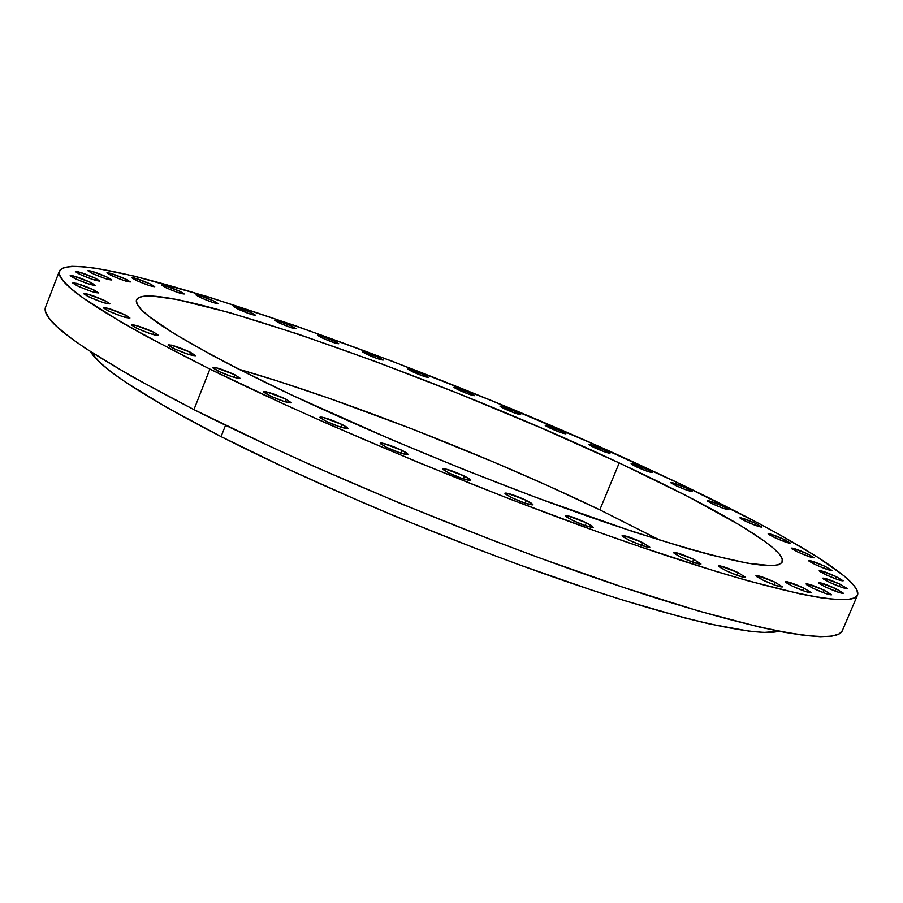 <?xml version="1.0" encoding="UTF-8"?>
<svg xmlns="http://www.w3.org/2000/svg" width="903" height="903" viewBox="0 0 903 903"><rect width="100%" height="100%" fill="white"/><g stroke="black" fill="none" stroke-linecap="round" stroke-linejoin="round"><path stroke-width="1.35" d="M646.808 469.267L646.142 470.881L646.808 469.267L652.237 472.325L646.537 471.027L631.107 463.724C633.093 463.668 638.331 465.508 646.808 469.267L652.259 472.461C650.284 472.529 645.035 470.677 636.525 466.907L631.502 464.21L631.174 463.668L632.45 463.792L646.808 469.267M604.762 450.089L604.107 451.669L604.762 450.089L609.931 453.238L604.175 451.692L589.049 444.547C591.059 444.513 596.307 446.353 604.762 450.089L610.01 453.171C607.99 453.227 602.741 451.365 594.253 447.617L589.377 444.987L590.472 444.648L604.762 450.089M560.887 430.81L560.255 432.356L560.887 430.81L565.842 433.858L559.973 432.255L545.107 425.257C547.173 425.223 552.433 427.074 560.887 430.81L565.944 433.779C563.89 433.812 558.618 431.961 550.13 428.203L545.401 425.652L546.62 425.369L560.887 430.81M515.794 411.666L515.173 413.19L515.794 411.666L520.659 414.477L514.541 412.964L499.901 406.079C502.012 406.057 507.305 407.93 515.794 411.666L520.659 414.545C518.559 414.556 513.243 412.694 504.732 408.935L500.138 406.429L501.504 406.215L515.794 411.666M470.023 392.895L469.413 394.397L470.023 392.895L474.741 395.638L468.431 394.047L453.972 387.263C456.15 387.252 461.501 389.137 470.023 392.895L474.73 395.683C472.574 395.683 467.201 393.798 458.645 390.028L454.175 387.579L455.688 387.421L470.023 392.895M424.173 374.734L423.575 376.224L424.173 374.734L428.519 377.522L422.232 375.75L407.908 369.034C410.154 369.034 415.572 370.941 424.173 374.734L428.733 377.431C426.498 377.431 421.058 375.524 412.434 371.72L408.077 369.316L409.736 369.214L424.173 374.734M378.797 357.396L378.199 358.886L378.797 357.396L382.974 360.128L376.495 358.288L362.272 351.617C364.598 351.639 370.095 353.57 378.797 357.396L383.211 360.037C380.908 360.026 375.388 358.096 366.663 354.247L362.408 351.877L364.225 351.831L378.797 357.396M334.471 341.131L333.873 342.621L334.471 341.131L338.772 343.716L333.692 342.553L321.919 337.835L317.653 335.261C320.057 335.284 325.667 337.248 334.471 341.131L338.783 343.716C336.39 343.693 330.769 341.729 321.919 337.835L317.766 335.487L319.741 335.498L334.471 341.131M291.804 326.152L291.217 327.654L291.804 326.152L296.003 328.726L290.721 327.496L280.607 323.534L274.647 320.193C277.142 320.226 282.865 322.213 291.804 326.152L296.015 328.703C293.531 328.669 287.797 326.672 278.824 322.721L274.726 320.396L276.871 320.452L291.804 326.152M251.429 312.731L250.831 314.244L251.429 312.731L255.165 315.339L248.077 313.296L233.888 306.648C236.473 306.681 242.32 308.713 251.429 312.731L255.56 315.237C252.975 315.203 247.117 313.172 237.974 309.142L233.945 306.828L236.247 306.93L251.429 312.731M213.988 301.083L213.379 302.629L213.988 301.083L218.018 303.622L212.284 302.268L201.854 298.182L196.03 294.875C198.716 294.92 204.71 296.985 213.988 301.083L218.052 303.577C215.377 303.543 209.372 301.467 200.06 297.358L196.075 295.044L198.536 295.191L213.988 301.083M180.182 291.477L179.562 293.057L180.182 291.477L184.144 294.028L178.196 292.606L167.574 288.452L161.761 285.145C164.56 285.179 170.701 287.289 180.182 291.477L184.201 293.972C181.413 293.938 175.261 291.816 165.746 287.617L161.795 285.292L164.414 285.472L180.182 291.477M150.711 284.163L150.079 285.788L150.711 284.163L154.639 286.736L148.464 285.258L137.628 281.025L131.827 277.695C134.728 277.729 141.026 279.885 150.711 284.163L154.718 286.669C151.817 286.635 145.507 284.479 135.789 280.178L131.849 277.831L134.615 278.034L150.711 284.163M126.33 279.399L125.686 281.07L126.33 279.399L130.246 281.996L123.846 280.472L112.773 276.149L106.949 272.785C109.963 272.808 116.431 275.009 126.33 279.399L130.337 281.917C127.334 281.905 120.855 279.693 110.911 275.291L106.96 272.909L109.873 273.146L126.33 279.399M107.784 277.413L107.107 279.14L105.098 278.496L93.777 274.083L87.896 270.652C91.022 270.663 97.648 272.92 107.784 277.413L111.791 279.84L107.096 279.14L107.784 277.413L111.803 279.975C108.699 279.964 102.062 277.706 91.88 273.203L87.907 270.776L90.955 271.024L107.784 277.413M95.786 278.417L95.097 280.223L95.786 278.417L99.748 281.126L92.941 279.535L81.372 275.031L75.412 271.532C78.629 271.521 85.424 273.812 95.786 278.417L99.861 281.036C96.655 281.059 89.848 278.745 79.43 274.128L75.412 271.645L78.572 271.893L95.786 278.417M91.034 282.605L90.311 284.479L91.034 282.605L95.063 285.393L88.088 283.779L76.258 279.174L70.186 275.584C73.482 275.55 80.435 277.887 91.034 282.605L95.176 285.292C91.892 285.337 84.927 282.989 74.272 278.248L70.186 275.697L73.425 275.934L91.034 282.605M94.115 290.089L93.359 292.053L94.115 290.089L98.246 292.967L91.124 291.353L79.035 286.646L72.816 282.944C76.191 282.887 83.29 285.258 94.115 290.089L98.359 292.865C95.007 292.933 87.884 290.552 77.015 285.698L72.816 283.068L76.123 283.282L94.115 290.089M105.482 300.902L104.68 302.968L102.524 302.302L90.176 297.493L83.787 293.667C87.219 293.565 94.454 295.981 105.482 300.902L109.748 303.893L104.714 302.979L105.482 300.902L109.861 303.792C106.441 303.905 99.195 301.478 88.11 296.523L83.787 293.802L87.128 293.983L105.482 300.902M125.382 315.023L124.546 317.19L125.382 315.023L129.829 318.138L122.548 316.569L109.963 311.682L103.36 307.697C106.825 307.562 114.173 310 125.382 315.023L129.93 318.037C126.476 318.183 119.117 315.723 107.841 310.677L103.371 307.855L106.689 307.979L125.382 315.023M153.849 332.259L152.957 334.539L153.849 332.259L158.499 335.51L151.219 333.997L138.419 329.031L131.567 324.866C135.044 324.696 142.471 327.157 153.849 332.259L158.578 335.419C155.124 335.6 147.674 333.128 136.24 328.003L131.59 325.069L134.852 325.125L153.849 332.259M190.567 352.339L189.641 354.721L190.567 352.339L195.466 355.726L188.242 354.281L175.238 349.247L168.116 344.901C171.581 344.686 179.065 347.158 190.567 352.339L195.522 355.647C192.079 355.884 184.573 353.4 173.015 348.197L168.15 345.138L171.322 345.115L190.567 352.339M234.927 374.813L233.945 377.296L234.927 374.813L240.096 378.357L232.974 377.002L219.824 371.912L212.397 367.374C215.828 367.103 223.334 369.587 234.927 374.813L240.13 378.301C236.721 378.571 229.193 376.077 217.544 370.828L212.465 367.656L215.49 367.532L234.927 374.813M285.935 399.137L284.908 401.722L285.935 399.137L291.398 402.828L284.445 401.575L271.193 396.451L263.439 391.699C266.803 391.405 274.298 393.877 285.935 399.137L291.409 402.806C288.068 403.11 280.551 400.627 268.857 395.345L263.529 392.049L266.374 391.812L285.935 399.137M342.282 424.624L341.21 427.3L342.282 424.624L347.192 427.424L347.678 428.688L338.828 426.509L325.611 421.058L319.91 417.231C323.195 416.893 330.645 419.364 342.282 424.624L348.05 428.485C344.788 428.823 337.304 426.351 325.611 421.058L320.046 417.637L320.328 417.028L322.676 417.299L342.282 424.624M402.354 450.529L401.248 453.272L402.354 450.529L407.434 453.396L408.122 454.762L399.498 452.685L386.213 447.199L380.208 443.192C383.391 442.831 390.773 445.281 402.354 450.529L408.427 454.57C405.255 454.943 397.851 452.482 386.213 447.199L380.4 443.678L380.547 443.001L382.77 443.215L402.354 450.529M464.345 476.05L463.205 478.838L464.345 476.05L469.583 478.985L470.474 480.43L462.11 478.466L448.791 472.969L442.504 468.792C445.563 468.409 452.843 470.835 464.345 476.05L470.7 480.261C467.652 480.644 460.349 478.218 448.791 472.969L442.763 469.346L442.763 468.612L444.863 468.781L464.345 476.05M526.314 500.386L525.162 503.197L526.314 500.386L531.698 503.377L532.793 504.89L524.722 503.05L511.425 497.553L504.856 493.219C507.791 492.835 514.947 495.216 526.314 500.386L532.962 504.754C530.027 505.149 522.848 502.745 511.425 497.553L505.183 493.851L505.037 493.072L507.001 493.173L526.314 500.386M586.352 522.792L585.2 525.602L586.352 522.792L591.849 525.817L593.147 527.408L585.381 525.659L572.152 520.196L565.323 515.737C568.134 515.342 575.143 517.701 586.352 522.792L593.26 527.284C590.449 527.679 583.417 525.32 572.152 520.196L565.729 516.448L565.459 515.613L567.276 515.669L586.352 522.792M642.676 542.624L641.514 545.401L642.676 542.624L649.72 547.308L642.27 545.66L629.154 540.242L622.099 535.693C624.797 535.31 631.649 537.612 642.676 542.624L649.788 547.218C647.101 547.602 640.227 545.277 629.154 540.242L622.596 536.461L622.19 535.592L623.883 535.603L642.676 542.624M693.685 559.352L692.545 562.084L693.685 559.352L700.931 564.07L693.797 562.524L680.828 557.174L673.615 552.557C676.178 552.184 682.871 554.453 693.685 559.352L700.976 564.014C698.403 564.386 691.698 562.106 680.828 557.174L674.169 553.37L673.672 552.478L675.23 552.467L693.685 559.352M738.123 572.626L736.995 575.29L738.123 572.626L745.506 577.344L738.665 575.877L725.877 570.606L718.551 565.955C721 565.605 727.536 567.829 738.123 572.626L745.517 577.31C743.067 577.66 736.521 575.425 725.877 570.606L719.172 566.813L718.574 565.899L720.03 565.865L738.123 572.626M686.427 488.071L685.738 489.731L686.427 488.071L692.059 491.232L686.461 490.002L676.324 485.825L670.692 482.518C672.656 482.439 677.905 484.29 686.427 488.071L692.104 491.401C690.152 491.48 684.892 489.618 676.324 485.825L671.132 483.049L670.748 482.473L671.979 482.574L686.427 488.071M722.998 506.233L722.276 507.949L722.998 506.233L728.868 509.732L723.314 508.333L713.031 504.1L707.173 500.657C709.126 500.555 714.397 502.418 722.998 506.233L728.89 509.698C726.949 509.8 721.666 507.937 713.031 504.1L707.67 501.233L707.218 500.612L708.404 500.691L722.998 506.233M755.834 523.469L755.089 525.241L755.834 523.469L761.951 527.104L756.421 525.738L745.98 521.437L739.896 517.848C741.826 517.735 747.142 519.609 755.834 523.469L761.963 527.081C760.033 527.194 754.705 525.32 745.98 521.437L740.437 518.48L739.918 517.814L741.07 517.859L755.834 523.469M784.278 539.463L783.499 541.303L784.278 539.463L790.633 543.234L785.102 541.89L774.469 537.511L768.148 533.775C770.101 533.639 775.474 535.535 784.278 539.463L790.633 543.211C788.703 543.358 783.307 541.45 774.469 537.511L768.746 534.452L768.171 533.752L769.288 533.775L784.278 539.463M807.609 553.878L806.797 555.796L807.609 553.878L814.201 557.783L808.648 556.474L797.8 552.004L791.265 548.121C793.218 547.963 798.67 549.882 807.609 553.878L814.201 557.783C812.248 557.941 806.785 556.022 797.8 552.004L791.908 548.855L791.265 548.11L792.371 548.11L807.609 553.878M825.139 566.373L824.281 568.382L815.262 564.567L808.512 560.537C810.499 560.357 816.03 562.309 825.139 566.373L831.934 570.425L824.27 568.371L825.139 566.373L831.934 570.425C829.959 570.617 824.405 568.664 815.262 564.567L809.201 561.316L808.512 560.537L809.619 560.503L825.139 566.373M836.155 576.599L835.264 578.699L836.155 576.599L843.154 580.787L837.476 579.512L826.155 574.85L819.213 570.673C821.233 570.47 826.877 572.446 836.155 576.599L843.154 580.798C841.144 581.013 835.478 579.026 826.155 574.85L819.935 571.486L819.213 570.673L820.319 570.628L836.155 576.599M840.016 584.207L839.09 586.397L840.016 584.207L847.195 588.519L841.415 587.243L829.834 582.48L822.723 578.168C824.778 577.943 830.546 579.952 840.016 584.207L847.195 588.542C845.14 588.767 839.35 586.747 829.834 582.48L823.457 579.015L822.723 578.168L823.841 578.112L840.016 584.207M836.178 588.835L835.196 591.126L836.178 588.835L843.492 593.282L837.566 591.984L825.737 587.119L818.479 582.695C820.601 582.435 826.493 584.489 836.178 588.835L843.492 593.294C841.382 593.553 835.456 591.488 825.737 587.119L819.224 583.564L818.479 582.683L819.631 582.616L836.178 588.835M824.191 590.212L823.175 592.594L824.191 590.212L831.607 594.75L825.5 593.44L813.411 588.451L806.063 583.936C808.241 583.654 814.292 585.742 824.191 590.212L831.607 594.761C829.417 595.043 823.355 592.944 813.411 588.451L806.797 584.828L806.063 583.925L807.259 583.857L824.191 590.212M775.034 582.221L773.939 584.794L775.034 582.221L782.483 586.905L775.925 585.505L763.351 580.313L755.958 575.674C758.306 575.346 764.672 577.525 775.034 582.221L782.495 586.894C780.136 587.221 773.758 585.031 763.351 580.313L756.635 576.565L755.969 575.651L757.324 575.583L775.034 582.221M803.805 588.056L802.756 590.539L803.805 588.056L811.278 592.684L804.957 591.33L792.62 586.25L785.215 581.656C787.484 581.34 793.681 583.485 803.805 588.056L811.278 592.684C809.009 592.989 802.79 590.844 792.62 586.25L785.937 582.548L785.226 581.634L786.49 581.566L803.805 588.056M225.547 425.279L221.066 436.623C314.82 484.448 451.048 541.777 564.104 580.742C677.295 619.74 756.793 637.281 779.018 631.253L764.152 632.416L749.592 631.242L709.645 623.973L684.497 617.855L624.932 600.732L591.138 589.885L517.611 564.194L478.838 549.679L400.006 518.266L361.076 501.82L286.94 468.646L221.066 436.623L225.547 425.279M599.806 509.834C488.049 456.128 342.587 399.25 238.629 369.135L279.399 381.619L330.735 398.878L412.4 429.072L495.363 462.776L549.047 486.254L599.806 509.834L619.21 462.934L599.806 509.834L660.657 540.502L599.806 509.834M262.886 381.224C175.25 337.587 133.113 310.44 136.511 299.773C148.318 275.234 432.672 374.959 619.21 462.934L687.239 496.153L740.449 525.478L765.134 541.653L773.657 548.448L779.413 554.239L782.224 558.946L781.964 562.467L778.499 564.747L771.738 565.684L748.181 563.337L711.395 555.108L688.289 548.776L633.669 531.878L535.434 497.226L463.894 469.537L392.037 439.874L292.245 395.3L236.101 367.848L212.171 355.33L173.715 333.376L148.634 316.174L141.207 309.515L137.154 304.176L136.376 300.191L138.769 297.516L144.187 296.161L152.449 296.071L176.83 299.491L230.005 312.754L298.25 334.155L376.224 361.787L458.893 393.742L541.473 428.101L619.21 462.934C716.181 508.062 787.427 549.498 782.224 561.971C775.282 572.649 716.327 559.442 605.371 522.363C497.587 485.374 357.949 427.785 262.886 381.224M209.902 369.079L193.942 409.623C310.079 468.522 485.701 541.394 621.027 586.6C756.68 631.931 836.754 645.668 842.33 630.655L839.259 633.872L831.844 636.141L820.206 636.683L804.291 635.396L784.086 632.224L759.671 627.111L698.854 611.071L624.052 587.605L538.798 557.648L493.693 540.705L401.812 504.066L312.348 465.632L270.189 446.466L193.942 409.623L209.902 369.079C104.861 316.298 54.699 283.632 59.429 271.058C77.635 241.44 424.094 363.672 651.221 470.282C771.523 526.043 863.878 579.004 857.5 595.122C852.725 608.283 773.397 592.47 637.936 545.988C502.802 499.63 326.762 426.78 209.902 369.079L286.544 405.334L328.873 424.32L418.608 462.584L510.624 499.37L599.4 532.454L640.949 547.015L715.571 571.283L747.763 580.742L800.329 593.948L820.342 597.673L836.043 599.524L847.454 599.558L854.633 597.865L857.703 594.524L856.834 589.67L852.195 583.406L844.034 575.854L818.028 557.422L780.779 535.355L758.554 523.255L680.365 484.008L589.58 442.38L491.751 400.729L392.037 361.177L295.563 325.791L207.769 296.715L134.682 276.216L97.422 268.496L83.02 266.678L71.766 266.34L63.944 267.536L59.779 270.347L59.508 274.817L63.3 280.968L71.337 288.836L83.719 298.385L121.634 322.394L147.054 336.661L209.902 369.079M59.417 271.092L45.534 307.11C40.104 321.491 89.578 355.658 193.942 409.623L131.533 376.393L85.458 348.344L68.933 336.605L56.799 326.491L48.999 318.059L45.432 311.332L45.545 307.076M90.503 351.673C100.843 368.672 144.367 396.993 221.066 436.623L166.671 407.434L125.946 382.421L111.092 371.799L99.985 362.543L90.503 351.673M857.5 595.122L842.33 630.655"/></g></svg>
